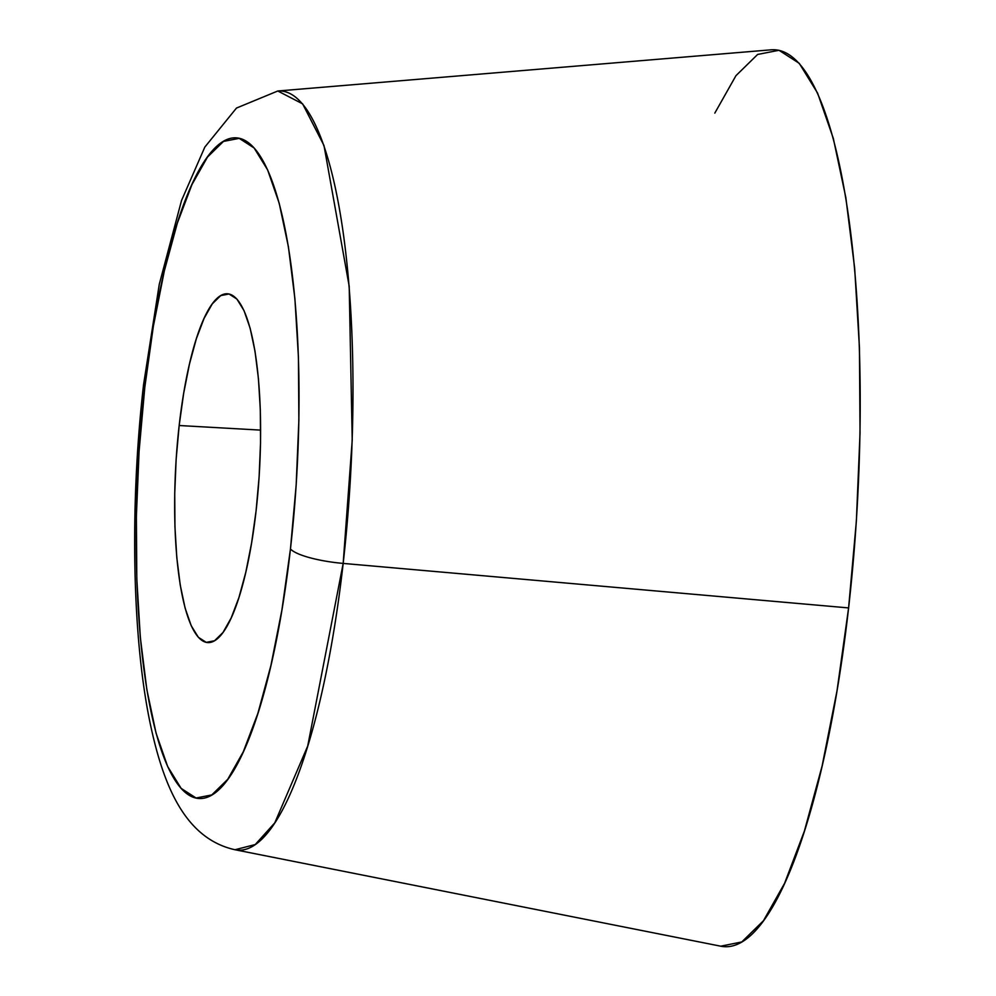 <?xml version="1.0" encoding="UTF-8"?>
<svg xmlns="http://www.w3.org/2000/svg" width="996" height="996" viewBox="0 0 996 996"><rect width="100%" height="100%" fill="white"/><g stroke="black" fill="none" stroke-linecap="round" stroke-linejoin="round"><path stroke-width="1.49" d="M720.743 946.188L741.771 941.955L763.446 920.74L784.599 883.29L804.407 831.038L822.111 765.986L837.038 690.651L848.604 607.921A449.171 107.854 -86.8 0 0 771.365 49.8L277.797 90.997L236.475 108.066L204.827 147.084L181.546 200.47L159.273 284.308L143.586 384.468C129.48 506.74 132.07 642.507 151.454 729.246C165.212 791.347 187.709 839.205 234.981 849.737L720.78 946.2A449.171 107.854 -86.8 0 0 848.604 607.921L343.172 563.412A380.198 91.296 93.2 0 1 234.981 849.737L255.225 844.558L274.784 822.845L307.714 746.029L343.172 563.412A49.912 11.217 -173.5 0 1 290.459 548.97A330.747 79.419 93.2 0 1 181.148 788.396A330.747 79.419 93.2 0 1 144.794 387.382A49.912 11.217 -173.5 0 1 143.598 384.332A49.912 11.217 6.5 0 0 144.794 387.382A330.747 79.419 93.2 0 1 254.105 147.968A330.747 79.419 93.2 0 1 290.459 548.97A49.912 11.217 6.5 0 0 343.172 563.412L352.223 440.058L349.198 286.275L323.999 145.565L302.622 103.858L277.797 90.997A380.198 91.296 93.2 0 1 343.172 563.412L848.604 607.921L856.373 520.983L860.034 433.16L859.461 347.828L854.668 268.285L845.841 197.582L833.328 138.432L817.592 93.101L799.253 63.333L778.997 50.286L757.632 54.456L735.957 75.671L714.804 113.121M179.168 425.516A174.674 41.944 93.2 0 1 227.474 293.783A174.674 41.944 93.2 0 1 256.084 510.848L259.109 477.034L260.529 442.884L260.317 409.705L258.45 378.766L255.013 351.264L250.145 328.269L244.032 310.64L236.899 299.061L229.018 293.994L220.714 295.613L212.285 303.855L204.056 318.421L196.349 338.74L189.464 364.038L183.662 393.333L179.168 425.516L176.143 459.318L174.723 493.481L174.935 526.66L176.802 557.586L180.239 585.088L185.107 608.095L191.22 625.725L198.353 637.291L206.234 642.37L214.538 640.752L222.98 632.497L231.197 617.931L238.903 597.612L245.788 572.314L251.59 543.019L256.084 510.848A174.674 41.944 93.2 0 1 207.791 642.582A174.674 41.944 93.2 0 1 179.168 425.516L260.641 430.11L179.168 425.516M144.794 387.382L153.322 326.464L164.303 270.999L177.338 223.104L191.929 184.621L207.504 157.044L223.465 141.42L239.202 138.357L254.105 147.968L267.613 169.88L279.204 203.259L288.417 246.821L294.916 298.887L298.451 357.452L298.875 420.275L296.173 484.952L290.459 548.97L281.93 609.888L270.949 665.365L257.914 713.26L243.323 751.731L227.748 779.308L211.787 794.933L196.05 797.995L181.148 788.396L167.639 766.472L156.048 733.106L146.835 689.543L140.336 637.477L136.801 578.9L136.377 516.077L139.079 451.412L144.794 387.382"/></g></svg>
